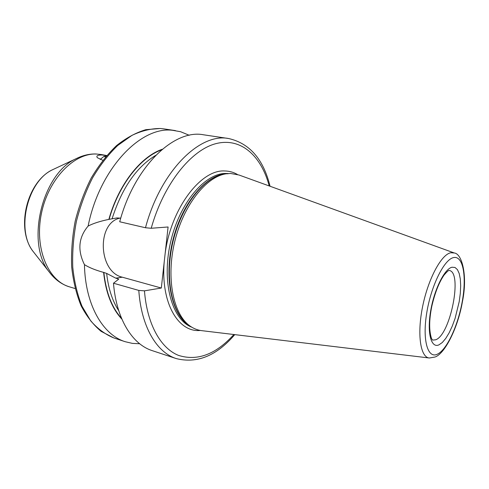 <?xml version="1.0" encoding="UTF-8"?>
<svg xmlns="http://www.w3.org/2000/svg" width="489" height="489" viewBox="0 0 489 489"><rect width="100%" height="100%" fill="white"/><g stroke="black" fill="none" stroke-linecap="round" stroke-linejoin="round"><path stroke-width="0.73" d="M102.806 160.288L97.366 157.709C96.015 155.924 97.507 155.019 101.834 154.989L106.718 155.526L101.107 154.518L96.529 154.041C73.912 152.849 48.13 179.377 41.333 213.907C34.322 248.406 48.136 280.961 69.621 286.896C61.724 284.482 55.012 279.616 49.481 272.3C25.269 243.608 42.011 173.21 76.553 158.485L78.527 157.556M189.255 135.288L180.575 131.712L172.366 130.27C140.508 126.205 99.493 168.925 88.118 226.071C93.173 223.424 100.092 221.199 108.864 219.384L116.92 217.935L120.752 218.155M162.299 149.255C140.771 156.553 118.57 184.506 108.864 219.384M145.484 227.746C160.575 170.936 199.946 132.623 228.632 138.528L203.626 134.805C174.255 128.845 134.542 166.193 119.713 221.774L145.484 227.746L151.205 228.265L168.094 226.982L161.315 288.027L144.463 290.845L138.803 290.423L113.485 283.217L118.735 279.146L115.722 278.143L106.645 273.406L103.601 272.397C95.41 270.142 89.022 267.55 84.444 264.635C85.22 304.867 102.788 334.818 125.239 341.719L132.372 343.382L139.671 343.755M103.601 272.397C105.813 292.929 111.914 308.51 121.889 319.146M120.153 218.07C96.388 222.807 98.326 271.933 122.323 277.202L115.722 278.143M84.444 264.635C77.329 250.234 78.558 237.379 88.118 226.071M161.315 288.027L122.323 277.202M138.803 290.423C141.297 326.952 156.81 352.514 176.291 358.596L152.281 350.656C132.354 344.421 116.345 319.097 113.485 283.217M429.153 357.979L201.969 330.686C197.66 330.209 193.626 328.62 189.854 325.906C173.295 314.268 165.942 278.314 174.652 241.945C183.253 205.545 205.997 176.755 226.028 173.821L230.557 173.461L238.993 175.007L454.14 252.923M106.254 156.064L104.035 156.339L105.428 157.042M34.45 253.143L33.399 251.804C15.593 230.447 27.451 180.6 52.965 169.549L54.505 168.827M50.832 274.023L33.399 251.804C15.269 229.378 26.675 181.407 52.965 169.549L76.553 158.485C82.996 155.3 89.487 153.797 96.027 153.986L101.107 154.518M113.864 337.96L101.113 331.353C93.283 324.843 86.602 316.291 81.07 305.704C76.345 294.078 73.203 281.077 71.657 266.707C71.107 251.804 72.286 236.603 75.208 221.101C79.096 205.79 84.456 191.395 91.284 177.917C98.809 165.288 107.213 154.53 116.498 145.636C126.083 138.002 135.856 132.684 145.814 129.683L160.343 128.485L163.601 128.845L160.49 128.503C151.229 128.448 141.724 130.734 131.987 135.349L117.702 145.496C108.479 154.39 100.098 165.178 92.555 177.88C85.703 191.45 80.318 205.955 76.4 221.389C73.448 237.012 72.238 252.318 72.769 267.306C74.291 281.743 77.384 294.745 82.048 306.322L90.789 320.949C97.714 328.828 105.404 334.5 113.864 337.96L125.239 341.719M155.71 155.361C136.382 167.104 121.847 188.228 112.103 218.736M118.191 279.408L118.118 278.816M106.645 273.406C108.338 288.516 112.378 300.955 118.76 310.729M161.602 149.848C140.392 157.452 118.693 185.068 109.114 219.365M103.851 272.367C106.009 292.391 111.902 307.703 121.535 318.302M237.416 174.475C233.522 172.214 229.31 171.046 224.769 170.973C200.948 169.212 170.887 208.436 165.129 253.657M269.219 185.954C261.26 155.948 241.089 137.244 216.059 143.607C191.138 149.897 163.626 183.937 151.205 228.265M144.463 290.845C147.061 324.421 160.777 348.321 178.497 355.387C197.422 361.353 215.881 354.397 233.883 334.519M200.319 330.448C178.381 332.783 160.539 302.917 164.237 261.719M228.29 173.546L226.291 173.454C205.117 172.758 179.182 203.21 170.41 242.899C161.443 282.544 172.14 319.916 191.755 327.172M189.897 325.937C171.773 315.741 163.344 277.825 173.014 239.696C182.525 201.523 207.55 173.161 228.002 173.754M189.854 325.906L188.155 324.714C171.7 313.149 164.39 277.544 173.014 241.554C181.517 205.539 204.078 177.036 223.974 174.121L226.028 173.821M435.528 356.829C445.173 353.07 458.046 327.422 462.441 301.56C467.839 275.466 461.94 253.65 454.33 252.99L450.846 252.746C441.39 254.311 428.181 278.767 422.612 306.572C416.934 334.384 420.436 357.447 429.354 358.003L435.155 357.001M437.374 354.189C446.989 349.763 458.26 325.038 462.423 300.546C466.702 276.022 463.052 255.558 453.645 257.575C444.312 259.176 431.182 285.417 426.763 312.734C422.203 340.081 427.71 359.018 437.374 354.189M452.019 267.232C444.495 268.754 434.104 289.726 430.577 311.426C426.934 333.162 431.194 348.529 438.945 344.861L442.288 342.52L445.736 338.443L449.128 332.862L452.294 326.047L455.112 318.339L459.208 301.64L460.302 293.406L460.681 285.741L460.314 279.005L459.214 273.534L457.411 269.61L454.978 267.459L452.019 267.232M448.902 270.521C448.645 270.197 447.062 271.67 444.165 274.934C439.018 282.349 434.874 292.923 431.72 306.652C429.049 320.179 429 330.845 431.573 338.651L432.649 340.106L435.65 339.8C450.406 334.971 462.857 272.073 449.214 270.454L449.177 270.454M175.453 130.612L163.601 128.845M270.062 186.26C263.388 159.188 249.579 143.277 228.632 138.528M176.291 358.596C197.134 363.779 216.627 355.79 234.775 334.623M69.621 286.896L75.086 288.528M104.035 156.339L100.172 159.438"/></g></svg>
